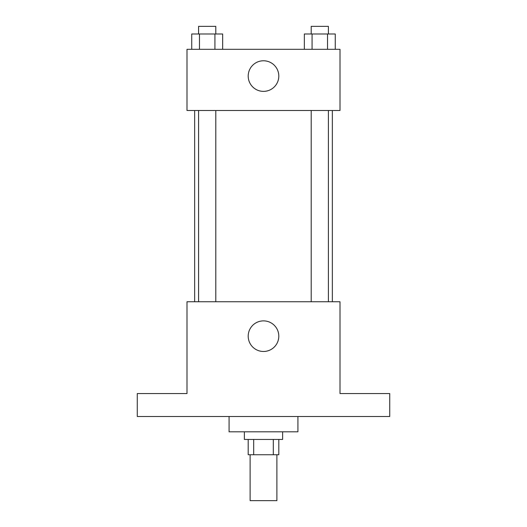 <?xml version="1.0" encoding="UTF-8"?>
<svg xmlns="http://www.w3.org/2000/svg" width="527" height="527" viewBox="0 0 527 527"><rect width="100%" height="100%" fill="white"/><g stroke="black" fill="none" stroke-linecap="round" stroke-linejoin="round"><path stroke-width="0.79" d="M250.114 454.748L250.114 500.65L276.886 500.65L276.886 454.748M273.315 439.452L273.315 454.748L248.197 454.748L248.197 439.452M273.315 454.748L278.803 454.748L278.803 439.452M282.624 431.797L282.624 439.452L244.376 439.452L244.376 431.797M253.685 439.452L253.685 454.748M229.074 416.501L229.074 431.797L297.926 431.797L297.926 416.501M389.723 416.501L137.277 416.501L137.277 393.55L186.999 393.55L186.999 301.747L340.001 301.747L340.001 393.55L389.723 393.55L389.723 416.501M278.803 336.173A15.303 15.303 0 0 1 255.852 349.427A15.303 15.303 0 0 1 255.852 322.926A15.303 15.303 0 0 1 278.803 336.173M332.353 110.499L332.353 301.747M311.207 301.747L311.207 110.499M215.793 110.499L215.793 301.747M340.001 110.499L186.999 110.499L186.999 49.301L340.001 49.301L340.001 110.499M278.803 76.072A15.303 15.303 0 0 1 255.852 89.326A15.303 15.303 0 0 1 255.852 62.825A15.303 15.303 0 0 1 278.803 76.072M335.264 49.301L335.264 33.998L304.342 33.998L304.342 49.301M327.53 33.998L327.53 49.301M312.076 33.998L312.076 49.301M311.207 33.998L311.207 26.35L328.4 26.35L328.4 33.998M222.657 49.301L222.657 33.998L191.736 33.998L191.736 49.301M214.924 33.998L214.924 49.301M199.469 33.998L199.469 49.301M198.6 33.998L198.6 26.35L215.793 26.35L215.793 33.998M194.647 110.499L194.647 301.747M328.4 301.747L328.4 110.499M198.6 110.499L198.6 301.747"/></g></svg>
